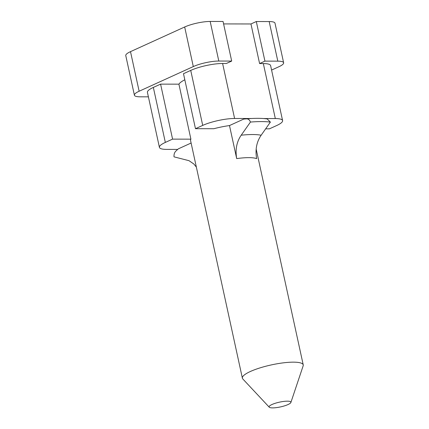 <?xml version="1.0" encoding="UTF-8"?>
<svg xmlns="http://www.w3.org/2000/svg" width="429" height="429" viewBox="0 0 429 429"><rect width="100%" height="100%" fill="white"/><g stroke="black" fill="none" stroke-linecap="round" stroke-linejoin="round"><path stroke-width="0.64" d="M148.402 96.836L140.224 96.82A18.452 4.022 -12.3 0 1 134.4 95.195A18.452 4.022 -12.3 0 1 139.135 91.238L193.302 66.575A18.452 4.022 -12.3 0 1 218.806 61.041L231.687 61.068L226.351 63.497L222.608 63.492A23.069 5.025 167.7 0 0 190.728 70.41L183.489 73.702L195.479 128.695L213.814 128.727A31.14 6.784 167.7 0 1 229.488 125.558L236.695 158.601C235.156 149.608 236.658 141.811 241.2 135.199L250.445 122.061C249.635 119.906 248.348 118.838 246.589 118.854L243.731 119.074L229.488 125.558M184.819 79.789A31.14 6.784 167.7 0 0 178.914 84.164L160.585 84.132L153.346 87.425A23.069 5.025 167.7 0 0 147.426 92.374L159.416 147.362A23.069 5.025 167.7 0 0 166.699 149.394L177.708 149.415M251.48 118.511L234.599 118.484A23.069 5.025 167.7 0 0 202.719 125.397L195.479 128.695M265.68 128.823L269.444 128.829L276.684 125.536A23.069 5.025 167.7 0 0 282.598 120.592L270.608 65.599A23.069 5.025 167.7 0 0 263.331 63.567L259.593 63.562L250.96 23.965L223.589 23.917M282.598 120.592A23.069 5.025 167.7 0 0 275.321 118.56L263.567 118.533M231.687 61.068L223.059 21.471L210.178 21.45A18.452 4.022 -12.3 0 0 184.674 26.984L130.502 51.646A18.452 4.022 -12.3 0 0 125.767 55.598L134.4 95.195M160.585 84.132L172.576 139.125L165.337 142.417A23.069 5.025 167.7 0 0 159.416 147.362M172.576 139.125L190.905 139.157A31.14 6.784 167.7 0 0 190.583 140.61L242.38 378.169A31.14 6.784 167.7 0 0 242.819 378.968L269.251 407.196A11.165 2.435 167.7 0 0 276.952 407.55A11.165 2.435 167.7 0 0 288.041 404.547A11.165 2.435 167.7 0 0 290.883 402.477A11.165 2.435 167.7 0 0 279.483 402.155A11.165 2.435 167.7 0 0 269.251 407.196M178.914 84.164L190.9 139.13M259.593 63.562L264.929 61.127L277.815 61.154A18.452 4.022 -12.3 0 1 283.633 62.779A18.452 4.022 -12.3 0 1 278.904 66.731L271.584 70.066M264.929 61.127L256.301 21.536L250.96 23.965M256.301 21.536L269.181 21.557A18.452 4.022 -12.3 0 1 275.005 23.182L283.633 62.779M246.589 118.854A55.185 12.023 167.7 0 1 248.911 118.672L246.761 118.828A51.324 11.181 167.7 0 0 243.731 119.074M236.695 158.601A31.14 6.784 167.7 0 1 256.639 158.639C255.094 149.683 256.596 141.886 261.148 135.237L270.388 122.099L267.17 118.913M191.109 143.029L178.341 148.842L175.911 151.035C174.464 152.472 173.836 154.413 174.024 156.853L189.012 160.687L193.817 163.985L196.359 167.096M270.388 122.099A59.4 12.94 167.7 0 0 250.445 122.061M290.883 402.477L303.164 365.814A31.14 6.784 167.7 0 0 303.233 364.902A31.14 6.784 167.7 0 0 271.359 364.907A31.14 6.784 167.7 0 0 242.38 378.169M222.608 63.492L234.599 118.484M190.728 70.41L202.719 125.397M263.331 63.567L275.321 118.56M218.806 61.041L210.178 21.45M193.302 66.575L184.674 26.984M139.135 91.238L130.502 51.646M153.346 87.425L165.337 142.417M277.815 61.154L269.181 21.557M261.148 135.237A43.377 9.449 167.7 0 0 241.2 135.199M248.911 118.672C256.193 118.152 262.291 118.238 267.213 118.919M256.156 148.992L303.233 364.902"/></g></svg>
